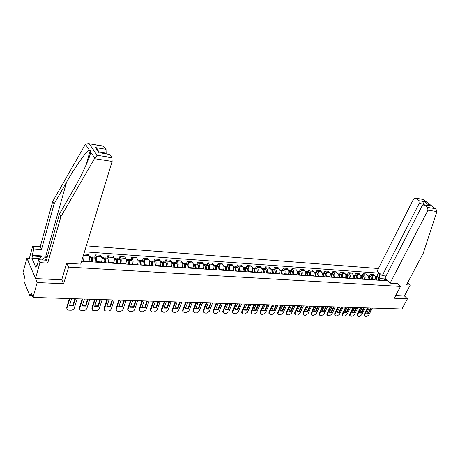 <?xml version="1.0" encoding="UTF-8"?>
<svg xmlns="http://www.w3.org/2000/svg" width="460" height="460" viewBox="0 0 460 460"><rect width="100%" height="100%" fill="white"/><g stroke="black" fill="none" stroke-linecap="round" stroke-linejoin="round"><path stroke-width="0.69" d="M29.394 258.273L26.881 258.112L23 272.556L24.708 276.799L24.104 279.03L24.098 281.445L29.727 295.567L29.992 295.884L30.544 295.124L32.119 295.176M378.402 268.519L86.302 245.858M26.881 258.112L37.185 282.555L33.017 297.413L401.977 308.982L407.445 298.787L404.432 295.947L395.715 295.533M37.185 282.555L63.641 283.716L68.597 267.093L400.522 286.425L394.306 298.212L407.445 298.787M33.017 297.413L31.182 292.847L30.544 295.124M374.877 279.99L375.078 279.599C375.728 278.012 375.573 276.65 374.612 275.511L373.485 274.43L370.449 274.217L371.577 275.298C372.531 276.443 372.686 277.811 372.036 279.404L371.841 279.795M369.587 275.925L370.449 274.217M367.661 279.53L367.856 279.134C368.506 277.535 368.351 276.161 367.396 275.011L366.275 273.924L363.187 273.706L364.308 274.798C365.263 275.948 365.418 277.328 364.768 278.933L364.567 279.329M362.33 275.431L363.187 273.706M360.318 279.059L360.513 278.656C361.163 277.046 361.014 275.661 360.059 274.505L358.944 273.407L355.804 273.188L356.92 274.286C357.868 275.448 358.018 276.839 357.374 278.455L357.173 278.858M354.947 274.925L355.804 273.188M352.849 278.582L353.05 278.179C353.694 276.552 353.544 275.155 352.601 273.987L351.486 272.883L348.295 272.659L349.404 273.769C350.347 274.936 350.497 276.339 349.853 277.972L349.652 278.375M347.438 274.413L348.295 272.659M345.253 278.093L345.454 277.69C346.098 276.046 345.954 274.637 345.011 273.464L343.907 272.349L340.659 272.124L341.763 273.24C342.7 274.419 342.844 275.833 342.2 277.478L342.004 277.886M339.802 273.89L340.659 272.124M337.531 277.598L337.726 277.19C338.37 275.534 338.226 274.114 337.289 272.93L336.191 271.808L332.885 271.578L333.983 272.7C334.92 273.89 335.064 275.316 334.414 276.977L334.219 277.392M332.034 273.361L332.885 271.578M329.665 277.098L329.866 276.684C330.51 275.011 330.366 273.579 329.435 272.389L328.342 271.256L324.978 271.02L326.071 272.153C326.997 273.349 327.141 274.787 326.497 276.466L326.301 276.88M324.133 272.82L324.978 271.02M321.666 276.586L321.862 276.167C322.506 274.482 322.368 273.039 321.442 271.831L320.355 270.693L316.934 270.457L318.021 271.595C318.941 272.803 319.079 274.252 318.435 275.948L318.24 276.368M316.089 272.274L316.934 270.457M313.524 276.063L313.72 275.643C314.364 273.941 314.226 272.487 313.306 271.273L312.231 270.123L308.746 269.876L309.822 271.032C310.736 272.245 310.874 273.711 310.23 275.419L310.034 275.839M307.901 271.716L308.746 269.876M305.233 275.534L305.428 275.109C306.072 273.389 305.934 271.923 305.026 270.698L303.957 269.543L300.414 269.295L301.478 270.451C302.387 271.682 302.519 273.154 301.881 274.879L301.685 275.31M299.569 271.147L300.414 269.295M296.798 274.994L296.993 274.568C297.631 272.832 297.499 271.348 296.596 270.118L295.533 268.95L291.927 268.697L292.986 269.865C293.882 271.101 294.015 272.59 293.377 274.332L293.181 274.764M291.088 270.566L291.927 268.697M288.202 274.447L288.397 274.01C289.035 272.262 288.909 270.767 288.012 269.52L286.959 268.347L283.285 268.088L284.332 269.267C285.223 270.514 285.349 272.015 284.717 273.775L284.521 274.212M282.452 269.974L283.285 268.088M279.45 273.884L279.645 273.447C280.278 271.682 280.157 270.169 279.272 268.916L278.225 267.731L274.482 267.467L275.523 268.657C276.402 269.916 276.529 271.434 275.897 273.205L275.701 273.642M273.654 269.376L274.482 267.467M270.537 273.315L270.733 272.872C271.365 271.089 271.239 269.566 270.365 268.301L269.33 267.105L265.518 266.84L266.547 268.036C267.421 269.307 267.542 270.836 266.909 272.625L266.719 273.073M264.69 268.761L265.518 266.84M261.458 272.734L261.648 272.286C262.28 270.486 262.16 268.95 261.291 267.674L260.268 266.472L256.387 266.196L257.404 267.404C258.267 268.686 258.382 270.227 257.755 272.038L257.565 272.487M255.559 268.14L256.387 266.196M252.201 272.142L252.396 271.693C253.023 269.87 252.908 268.318 252.051 267.036L251.039 265.822L247.077 265.541L248.084 266.76C248.94 268.053 249.05 269.612 248.423 271.434L248.233 271.889M246.261 267.507L247.077 265.541M242.771 271.538L242.96 271.084C243.587 269.249 243.478 267.68 242.627 266.386L241.626 265.161L237.596 264.874L238.59 266.104C239.43 267.404 239.539 268.979 238.918 270.825L238.728 271.279M236.779 266.858L237.596 264.874M233.162 270.923L233.346 270.463C233.967 268.611 233.864 267.03 233.024 265.719L232.041 264.483L227.924 264.195L228.907 265.437C229.736 266.748 229.845 268.335 229.224 270.198L229.034 270.658M227.113 266.196L227.924 264.195M223.359 270.296L223.548 269.83C224.164 267.956 224.06 266.363 223.238 265.04L222.261 263.798L218.069 263.505L219.035 264.753C219.857 266.075 219.955 267.68 219.339 269.56L219.155 270.026M217.264 265.523L218.069 263.505M213.365 269.658L213.549 269.186C214.164 267.294 214.067 265.684 213.256 264.351L212.296 263.097L208.018 262.798L208.972 264.057C209.777 265.391 209.875 267.013 209.26 268.91L209.076 269.382M207.218 264.839L208.018 262.798M203.17 269.002L203.355 268.531C203.964 266.616 203.872 264.989 203.073 263.649L202.13 262.384L197.765 262.073L198.703 263.344C199.496 264.695 199.588 266.328 198.984 268.249L198.8 268.726M196.972 264.138L197.765 262.073M192.774 268.341L192.958 267.858C193.562 265.926 193.476 264.287 192.688 262.93L191.757 261.654L187.306 261.343L188.232 262.62C189.008 263.983 189.1 265.633 188.496 267.57L188.312 268.053M186.524 263.425L187.306 261.343M182.166 267.662L182.35 267.18C182.948 265.224 182.861 263.563 182.091 262.2L181.177 260.912L176.64 260.59L177.543 261.884C178.308 263.258 178.394 264.92 177.79 266.886L177.612 267.369M175.858 262.7L176.64 260.59M171.339 266.967L171.517 266.478C172.115 264.506 172.034 262.827 171.281 261.452L170.384 260.153L165.749 259.825L166.641 261.13C167.388 262.516 167.463 264.195 166.871 266.179L166.692 266.673M164.979 261.958L165.749 259.825M160.287 266.26L160.465 265.765C161.058 263.77 160.983 262.079 160.241 260.688L159.361 259.377L154.635 259.043L155.503 260.36C156.239 261.757 156.308 263.459 155.721 265.46L155.543 265.96M153.87 261.2L154.635 259.043M149.005 265.541L149.184 265.04C149.77 263.022 149.701 261.314 148.977 259.906L148.114 258.583L143.284 258.244L144.135 259.572C144.854 260.981 144.917 262.7 144.337 264.73L144.158 265.23M142.531 260.423L143.284 258.244M137.482 264.805L137.661 264.299C138.236 262.257 138.178 260.532 137.471 259.112L136.631 257.778L131.698 257.433L132.526 258.773C133.227 260.193 133.285 261.93 132.71 263.977L132.537 264.488M130.951 259.635L131.698 257.433M125.718 264.051L125.89 263.54C126.46 261.476 126.408 259.733 125.718 258.301L124.896 256.95L119.859 256.599L120.669 257.951C121.348 259.388 121.405 261.142 120.83 263.212L120.664 263.724M119.123 258.825L119.859 256.599M113.695 263.281L113.861 262.763C114.431 260.682 114.379 258.917 113.712 257.468L112.913 256.111L107.766 255.748L108.554 257.111C109.215 258.566 109.261 260.337 108.698 262.43L108.531 262.947M107.042 258.002L107.766 255.748M101.407 262.493L101.574 261.97C102.137 259.865 102.091 258.083 101.447 256.623L100.671 255.248L95.41 254.88L96.174 256.255C96.813 257.721 96.853 259.515 96.295 261.631L96.129 262.154M94.697 257.157L95.41 254.88M88.855 261.694L89.016 261.165C89.568 259.032 89.533 257.226 88.906 255.754L88.159 254.368L83.795 254.064M83.438 255.231L83.519 255.38C84.134 256.858 84.168 258.669 83.616 260.814L83.455 261.343M384.376 280.22L385.037 278.933L379.839 278.593L378.988 280.255M386.756 279.962L383.226 280.525M81.604 261.228L386.515 280.732L385.618 279.887M379.839 278.593L379.299 273.901L378.425 273.079L84.479 251.827M379.299 273.901L380.431 273.982M66.717 263.264L68.597 267.093M397.469 283.578L400.522 286.425M61.755 279.691L63.641 283.716M386.072 279.916L385.037 278.933L385.21 278.501M376.728 276.414L378.425 273.079M377.137 280.134L376.573 277.029L375.325 276.397M377.269 276.448L378.269 277.213L378.798 280.243M375.176 276.328L375.877 277.052L376.406 280.088M376.038 277.443L376.544 280.094M368.328 307.924L364.734 314.933L364.636 316.147L365.32 316.503L366.643 316.526L368.799 315.025L372.399 308.056M369.317 307.959L366.626 313.191L368.73 313.243L371.421 308.022M367.62 307.907L364.268 314.445L364.377 315.876M366.764 312.926L368.259 312.754L370.708 307.999M368.259 312.754L368.73 313.243M390.109 283.124L427.972 210.203L427.599 207.437L423.953 204.746L422.171 205.735L384.916 278.219L390.109 283.124L397.503 283.607M427.599 207.437L435.125 208.627L435.976 209.139L436.885 211.577L423.269 253.236L406.49 284.838L410.239 285.062L407.497 282.94M410.239 285.062L404.432 295.947M418.83 200.721L415.299 198.105L413.551 199.094L377.188 270.923L382.243 275.695L419.186 203.435L418.83 200.721L424.252 201.606L422.809 204.976M386.078 275.965L382.243 275.695M428.467 205.47L424.35 204.947M423.114 199.41L415.673 198.3M94.438 158.711L97.152 155.319L112.021 157.665L112.131 161.443L94.438 158.711L60.852 216.763L47.708 263.103L39.939 262.631L35.506 278.57L61.726 279.806L66.625 263.258L80.718 264.12L112.131 161.443M39.83 258.761L31.889 258.255L35.914 267.605L36.541 265.334L36.886 266.121L38.657 259.727L46.391 260.216L59.42 214.044L72.191 191.923C81.437 176.168 90.677 156.141 90.603 151.955L90.252 150.489L89.407 150.196C86.773 150.495 75.388 166.526 66.556 182.206L54.102 203.958L41.492 249.487L33.885 248.94L32.171 255.254L47.483 256.341M59.42 214.044L60.852 216.763M38.657 259.727L39.939 262.631M46.391 260.216L47.708 263.103M103.437 146.113L106.036 149.345L106.133 153.036L98.423 151.794M105.921 153.755L106.133 153.036M31.889 258.255L32.499 256.013L32.171 255.254M103.897 146.372L88.337 143.595L85.405 144.296L52.745 201.382L40.239 246.744L32.666 246.186L33.885 248.94M32.666 246.186L28.439 261.809L35.506 278.57M40.239 246.744L41.492 249.487M52.745 201.382L54.102 203.958M109.307 154.301L112.021 157.665M36.541 265.334L37.093 265.368M41.285 256.588L32.499 256.013M98.29 151.605C98.382 150 97.457 148.672 95.513 147.62L106.036 149.345M109.796 154.571L99.935 152.795M47.11 257.657C44.011 257.554 42.498 258.33 42.579 259.975M46.592 259.486L44.528 260.101M39.163 259.762L41.682 255.996L47.472 256.375M369.961 279.674L369.397 276.54L368.149 275.908M370.127 275.96L371.122 276.73L371.651 279.783M367.954 275.827L368.69 276.569L369.219 279.628M368.834 276.908L369.368 279.64M361.1 307.7L357.512 314.766L357.414 315.974L358.122 316.348L359.467 316.376L361.646 314.864L365.24 307.832M362.106 307.728L359.421 313.007L361.56 313.065L364.245 307.797M360.393 307.677L357.046 314.272L357.167 315.715M359.559 312.737L361.089 312.57L363.532 307.774M361.089 312.57L361.56 313.065M362.658 279.208L362.141 276.127L360.853 275.413M362.865 275.465L363.854 276.241L364.377 279.318M360.611 275.316L361.382 276.075L361.905 279.162M361.508 276.374L362.072 279.168M353.757 307.47L350.169 314.594L350.072 315.801L350.808 316.187L352.176 316.221L354.372 314.692L357.96 307.602M354.775 307.504L352.096 312.823L354.269 312.88L356.948 307.567M353.05 307.447L349.709 314.099L349.841 315.554M352.233 312.547L353.803 312.386L356.241 307.55M353.803 312.386L354.269 312.88M355.235 278.731L354.683 275.551L353.435 274.913M355.482 274.959L356.466 275.741L356.983 278.846M353.142 274.804L353.953 275.575L354.47 278.685M354.068 275.845L354.648 278.697M346.282 307.234L342.706 314.421L342.608 315.617L343.367 316.031L344.758 316.06L346.978 314.519L350.56 307.372M347.323 307.268L344.643 312.633L346.857 312.691L349.531 307.337M345.581 307.211L342.246 313.921L342.395 315.387M344.781 312.357L346.391 312.19L348.829 307.315M346.391 312.19L346.857 312.691M347.685 278.248L347.139 275.04L345.885 274.401M347.973 274.447L348.95 275.235L349.462 278.363M345.586 274.286L346.391 275.063L346.903 278.202M346.495 275.31L347.099 278.214M338.686 306.998L335.116 314.249L335.018 315.433L335.8 315.87L337.214 315.899L339.463 314.347L343.034 307.136M339.739 307.033L337.071 312.443L339.319 312.501L341.987 307.102M337.985 306.975L334.656 313.743L334.822 315.215M337.209 312.162L338.853 311.995L341.285 307.079M338.853 311.995L339.319 312.501M340.003 277.76L339.468 274.522L338.209 273.884M340.337 273.93L341.308 274.723L341.815 277.874M337.824 273.752L338.704 274.545L339.21 277.708M338.796 274.769L339.422 277.719M330.953 306.757L327.393 314.065L327.296 315.244L328.106 315.704L329.55 315.733L331.815 314.168L335.38 306.895M332.028 306.785L329.366 312.248L331.648 312.305L334.316 306.86M339.348 276.236L339.198 276.54M330.257 306.734L326.939 313.559L327.117 315.048M329.504 311.96L331.188 311.799L333.615 306.837M331.188 311.799L331.648 312.305M332.189 277.259L331.66 273.993L330.895 273.28L330.401 273.361M332.563 273.395L333.529 274.195L334.029 277.374M330.084 273.228L330.884 274.016L331.384 277.207M330.97 274.229L331.608 277.225M323.092 306.509L319.539 313.887L319.435 315.048L320.281 315.537L321.747 315.566L324.035 313.99L327.595 306.647M324.179 306.544L321.523 312.053L323.851 312.11L326.508 306.613M331.545 275.787L331.378 276.138M322.397 306.486L319.085 313.369L319.28 314.87M321.666 311.759L323.397 311.598L325.812 306.596M323.397 311.598L323.851 312.11M324.237 276.753L323.714 273.458L322.954 272.74L322.454 272.82M324.656 272.855L325.617 273.66L326.111 276.868M322.132 272.682L322.926 273.481L323.414 276.696M323 273.677L323.662 276.713M315.089 306.256L311.546 313.697L311.443 314.853L312.317 315.365L313.806 315.399L316.123 313.806L319.671 306.4M316.198 306.291L313.547 311.851L315.916 311.909L318.567 306.366M323.61 275.339L323.42 275.736M314.398 306.233L311.098 313.179L311.311 314.697M313.691 311.552L315.462 311.397L317.877 306.343M315.462 311.397L315.916 311.909M316.147 276.23L315.629 272.912L314.876 272.188L314.364 272.28M316.612 272.308L317.567 273.119L318.05 276.356M313.869 272.119L314.824 272.935L315.307 276.178M314.893 273.113L315.572 276.195M306.947 306.003L303.416 313.513L303.312 314.646L304.215 315.192L305.733 315.226L308.073 313.616L311.61 306.147M308.073 306.038L305.434 311.644L307.843 311.707L310.488 306.113M315.531 274.879L315.324 275.333M306.262 305.98L302.967 312.99L303.197 314.513M305.578 311.339L307.395 311.184L309.798 306.09M307.395 311.184L307.843 311.707M307.907 275.707L307.395 272.354L306.647 271.63L306.13 271.722M308.418 271.751L309.367 272.567L309.85 275.827M305.63 271.561L306.578 272.377L307.056 275.649M306.642 272.55L307.337 275.666M298.655 305.745L295.136 313.317L295.032 314.439L295.97 315.014L297.511 315.048L299.88 313.427L303.404 305.888M299.811 305.779L297.177 311.437L299.627 311.5L302.26 305.854M307.309 274.424L307.073 274.936M297.976 305.722L294.693 312.794L294.59 313.91L295.009 314.37M297.321 311.127L299.178 310.977L301.576 305.831M299.178 310.977L299.627 311.5M299.523 275.172L299.017 271.791L298.275 271.055L297.752 271.158M300.081 271.181L301.024 272.004L301.495 275.293M297.246 270.986L298.183 271.814L298.655 275.114M298.247 271.975L298.954 275.132M290.22 305.48L286.712 313.122L286.609 314.226L287.575 314.835L289.15 314.87L291.536 313.237L295.05 305.63M291.393 305.515L288.771 311.224L291.266 311.288L293.888 305.595M298.942 273.964L298.672 274.545M289.541 305.457L286.275 312.593L286.166 313.691L286.591 314.174M288.914 310.908L290.823 310.759L293.21 305.572M290.823 310.759L291.266 311.288M290.984 274.62L290.49 271.21L289.754 270.474L289.219 270.583M291.594 270.601L292.531 271.429L292.997 274.752M288.707 270.405L289.639 271.233L290.099 274.568M289.696 271.388L290.421 274.585M281.629 305.21L278.139 312.926L278.03 314.002L279.03 314.651L280.635 314.686L283.049 313.036L286.551 305.365M282.825 305.244L280.209 311.006L282.75 311.069L285.367 305.325M290.415 273.499L290.116 274.166M280.957 305.187L277.702 312.386L277.593 313.467L278.018 313.973M280.358 310.69L282.313 310.54L284.694 305.302M282.313 310.54L282.75 311.069M282.285 274.068L281.802 270.624L281.071 269.882L280.531 270.003M282.952 270.008L283.877 270.848L284.337 274.2M280.008 269.807L280.933 270.647L281.388 274.01M280.991 270.796L281.727 274.033M272.883 304.934L269.405 312.719L269.295 313.777L270.336 314.467L271.964 314.502L274.407 312.84L277.892 305.089M274.097 304.974L271.498 310.787L274.085 310.851L276.69 305.055M281.733 273.039L281.399 273.792M272.216 304.911L268.973 312.179L268.864 313.237L269.29 313.766L268.864 313.237M271.642 310.46L273.648 310.316L276.017 305.032M273.648 310.316L274.085 310.851M273.43 273.499L272.952 270.026L272.228 269.278L271.682 269.411M274.148 269.411L275.068 270.25L275.517 273.631M271.153 269.203L272.067 270.049L272.515 273.441L272.889 272.573M272.119 270.198L272.878 273.464M263.977 304.652L260.515 312.518L260.4 313.547L261.476 314.278L263.137 314.312L265.604 312.633L269.077 304.813M265.213 304.692L262.62 310.563L265.253 310.632L267.846 304.779M263.315 304.635L260.084 311.972L259.975 313.001L260.4 313.559L259.975 313.001M262.769 310.23L264.828 310.086L267.185 304.756M264.828 310.086L265.253 310.632M264.408 272.924L263.971 269.502L263.223 268.663L262.666 268.807M265.184 268.795L266.093 269.646L266.536 273.056M262.131 268.588L263.034 269.439L263.471 272.861M263.091 269.589L263.499 270.043L263.856 272.889M254.897 304.37L251.453 312.305L251.338 313.306L252.454 314.082L254.144 314.117L256.645 312.426L260.095 304.531M256.162 304.411L253.581 310.333L256.266 310.402L258.848 304.491M263.873 272.113L263.551 272.866M254.242 304.347L251.033 311.753L250.918 312.76L251.35 313.346M253.73 309.994L255.84 309.856L258.186 304.474M255.84 309.856L256.266 310.402M255.214 272.337L254.788 268.881L254.046 268.036L253.477 268.191M256.053 268.174L256.95 269.031L257.381 272.475M252.937 267.961L253.834 268.818L254.259 272.274M253.885 268.968L254.317 269.428L254.667 272.297M245.651 304.077L242.23 312.093L242.109 313.065L243.265 313.887L244.984 313.921L247.514 312.214L250.947 304.244M246.939 304.123L244.375 310.103L247.106 310.172L249.677 304.204M254.69 271.659L254.426 272.286M245.002 304.06L241.81 311.535L241.695 312.507L242.127 313.128M244.524 309.758L246.686 309.62L249.021 304.186M246.686 309.62L247.106 310.172M245.847 271.733L245.398 268.168L244.697 267.398L244.122 267.565M246.744 267.536L247.635 268.404L248.055 271.877M243.57 267.323L244.455 268.186L244.875 271.67M244.507 268.341L244.961 268.807L245.306 271.699M236.233 303.784L232.829 311.874L232.708 312.811L233.904 313.685L235.658 313.726L238.211 312.001L241.626 303.957M237.544 303.824L234.991 309.867L237.78 309.936L240.333 303.91M245.329 271.204L245.122 271.688M235.589 303.767L232.415 311.311L232.294 312.248L232.731 312.903M235.14 309.511L237.36 309.379L239.683 303.893M237.36 309.379L237.78 309.936M236.296 271.124L235.859 267.524L235.169 266.748L234.583 266.932M237.256 266.892L238.136 267.76L238.544 271.268M234.025 266.668L234.899 267.542L235.307 271.061M234.951 267.703L235.428 268.168L235.761 271.089M226.63 303.485L223.249 311.65L223.123 312.553L224.359 313.484L226.147 313.519L228.735 311.776L232.133 303.657M227.964 303.525L225.434 309.626L228.269 309.695L230.805 303.617M235.779 270.762L235.646 271.084M225.992 303.462L222.841 311.086L222.72 311.983L223.152 312.679M225.584 309.264L227.861 309.137L230.167 303.594M227.861 309.137L228.269 309.695M226.561 270.503L226.136 266.863L225.452 266.087L224.854 266.282M227.591 266.231L228.459 267.111L228.856 270.647M224.29 266.006L225.158 266.886L225.555 270.434M225.21 267.053L225.705 267.519L226.032 270.468M216.844 303.174L213.48 311.426L213.359 312.282L214.636 313.272L216.459 313.312L219.075 311.552L222.45 303.353M218.201 303.221L215.688 309.379L218.58 309.453L221.099 303.312M216.211 303.157L213.078 310.856L213.394 312.443M215.838 309.011L218.172 308.884L220.466 303.289M218.172 308.884L218.58 309.453M216.637 269.865L216.223 266.196L215.55 265.408L214.941 265.627M217.73 265.558L218.586 266.443L218.977 270.014M214.371 265.328L215.222 266.214L215.608 269.801M215.28 266.397L215.797 266.852L216.114 269.83M206.862 302.864L203.527 311.196L203.4 312.012L204.723 313.059L206.58 313.099L209.231 311.328L212.577 303.042M208.248 302.91L205.752 309.126L208.702 309.2L211.203 303.002M206.241 302.847L203.13 310.621L203.441 312.202M205.902 308.752L208.305 308.631L210.582 302.979M208.305 308.631L208.702 309.2M206.511 269.221L206.109 265.512L205.447 264.718L204.827 264.96M207.678 264.874L208.524 265.765L208.897 269.37M204.251 264.638L205.091 265.529L205.465 269.152M205.154 265.73L205.689 266.179L205.999 269.186M196.684 302.542L193.378 310.96L193.252 311.725L194.614 312.846L196.512 312.886L199.191 311.092L202.515 302.726M198.099 302.588L195.621 308.873L198.628 308.947L201.112 302.686M196.075 302.525L192.987 310.379L193.298 311.96M195.776 308.487L198.237 308.372L200.497 302.663M198.237 308.372L198.628 308.947M196.19 268.559L195.799 264.816L195.143 264.017L194.517 264.281M197.426 264.172L198.26 265.069L198.622 268.715M193.93 263.931L194.758 264.833L195.115 268.49M194.821 265.058L195.379 265.489L195.678 268.525M186.306 302.22L183.022 310.718L182.902 311.437L184.31 312.622L186.242 312.668L188.956 310.856L192.257 302.404M187.749 302.266L185.294 308.614L188.358 308.689L190.825 302.364M185.702 302.203L182.643 310.132L182.948 311.707M185.443 308.217L187.973 308.108L190.216 302.341M187.973 308.108L188.358 308.689M185.656 267.887L185.276 264.109L184.638 263.298L183.994 263.591M186.967 263.459L187.783 264.362L188.14 268.042M183.402 263.212L184.213 264.126L184.564 267.812M184.282 264.373L184.862 264.787L185.15 267.852M175.72 301.886L172.465 310.471L172.345 311.138L173.799 312.397L175.766 312.443L178.514 310.615L181.786 302.076M177.192 301.933L174.754 308.344L177.882 308.424L180.326 302.03M175.122 301.869L172.092 309.879L172.391 311.454M174.909 307.941L177.502 307.838L179.728 302.013M177.502 307.838L177.882 308.424M174.903 267.197L174.541 263.379L173.914 262.568L173.259 262.89M176.295 262.729L177.1 263.643L177.439 267.358M172.655 262.482L173.454 263.396L173.788 267.128M173.535 263.683L174.133 264.069L174.409 267.162M164.916 301.547L161.575 310.828L163.076 312.167L165.083 312.214L167.865 310.368L171.108 301.743M166.416 301.593L164.001 308.073L167.198 308.154L169.619 301.697M164.329 301.53L161.322 309.626L161.621 311.19M164.157 307.665L166.825 307.562L169.027 301.679M166.825 307.562L167.198 308.154M163.933 266.495L163.587 262.643L162.966 261.82L162.299 262.177M165.405 261.987L166.198 262.907L166.52 266.662M161.69 261.728L162.478 262.654L162.794 266.42M162.558 262.982L163.156 263.241L163.444 266.461M153.887 301.202L150.587 310.511L152.133 311.938L154.18 311.978L156.998 310.115L160.206 301.403M155.422 301.248L153.036 307.797L156.291 307.878L158.689 301.352M153.312 301.185L150.339 309.367L150.633 310.92M153.186 307.378L155.928 307.28L158.108 301.334M155.928 307.28L156.291 307.878M152.731 265.776L152.398 261.884L151.794 261.056L151.116 261.458M154.29 261.228L155.066 262.16L155.371 265.949M150.495 260.969L151.265 261.901L151.57 265.702M151.357 262.275L151.978 262.493L152.254 265.748M142.635 300.851L139.38 310.19L140.961 311.696L143.054 311.742L145.912 309.856L149.086 301.053M144.198 300.897L141.835 307.516L145.165 307.596L147.533 301.001M142.065 300.834L139.127 309.097L139.415 310.638M141.99 307.084L144.808 306.992L146.964 300.984M144.808 306.992L145.165 307.596M141.295 265.046L140.978 261.113L140.386 260.279L139.69 260.722M142.939 260.452L143.698 261.389L143.991 265.219M139.07 260.188L139.817 261.13L140.11 264.971M139.921 261.567L140.277 261.326L140.564 261.728L140.823 265.017M131.14 300.489L127.932 309.856L129.565 311.449L131.698 311.495C133.078 311.409 134.044 310.776 134.59 309.597L137.73 300.696M132.739 300.541L130.404 307.222L133.802 307.309L136.143 300.644M130.588 300.472L127.684 308.827L127.96 310.356M130.559 306.785L133.452 306.699L135.585 300.627M133.452 306.699L133.802 307.309M129.616 264.299L129.317 260.325L128.737 259.48L128.024 259.986M131.353 259.658L132.089 260.607L132.371 264.477M127.397 259.388L128.127 260.343L128.403 264.224M128.242 260.86L128.627 260.538L128.932 261.044L129.156 264.27M119.41 300.121L116.248 309.511C116.196 310.534 116.754 311.098 117.927 311.202L120.106 311.247C121.509 311.161 122.486 310.517 123.033 309.327L126.132 300.334M121.037 300.173L118.737 306.929L122.205 307.016L124.516 300.282M118.864 300.104L115.995 308.551L116.271 310.063M118.887 306.481L121.86 306.4L123.964 300.265M121.86 306.4L122.205 307.016M117.679 263.534L117.403 259.52L116.84 258.669L116.11 259.239M119.514 258.853L120.238 259.808L120.497 263.718M115.471 258.577L116.19 259.532L116.443 263.453M116.317 260.153L116.725 259.739L117.001 260.153L117.231 263.505M107.421 299.747L104.322 309.16C104.23 310.241 104.805 310.834 106.036 310.948L108.267 310.994C109.698 310.902 110.687 310.259 111.234 309.051L114.293 299.96M109.089 299.799L106.812 306.63L110.354 306.716L112.637 299.909M106.887 299.73L103.995 308.534L104.328 309.764M106.967 306.17L110.026 306.096L112.102 299.891M110.026 306.096L110.354 306.716M105.489 262.758L105.231 258.698L104.684 257.841L103.937 258.491M107.421 258.025L108.123 258.991L108.364 262.942M103.293 257.744L103.989 258.71L104.224 262.677M104.127 259.452L104.57 258.923L104.834 259.336L105.052 262.729M95.174 299.362L92.132 308.798C92.011 309.931 92.598 310.563 93.897 310.69L96.174 310.736C97.635 310.644 98.635 309.988 99.176 308.775L102.195 299.581M96.876 299.414L94.639 306.32L98.256 306.412L100.504 299.529M94.656 299.345L91.868 307.976L92.126 309.453M94.789 305.854L97.934 305.785L99.981 299.512M97.934 305.785L98.256 306.412M93.029 261.958L92.788 257.859L92.259 256.99L91.488 257.744M95.065 257.18L95.726 258.06L95.968 262.148M90.844 256.893L91.517 257.87L91.735 261.878M91.672 258.756L92.144 258.083L92.402 258.503L92.604 261.93M82.662 298.971L79.689 308.43C79.517 309.62 80.12 310.281 81.489 310.419L83.818 310.471C85.313 310.379 86.325 309.718 86.865 308.487L89.832 299.195M84.398 299.023L82.196 306.009L85.893 306.101L88.107 299.138M82.156 298.954L79.384 307.786L79.66 309.137M82.346 305.526L85.583 305.463L87.596 299.126M85.583 305.463L85.893 306.101M82.955 256.806L83.3 261.337M69.868 298.569L66.97 308.05C66.752 309.298 67.367 310 68.81 310.149L71.191 310.201C72.714 310.109 73.744 309.442 74.278 308.194L77.199 298.799M71.645 298.626L69.477 305.687L73.261 305.785L75.44 298.741M69.379 298.551L66.683 307.378L66.918 308.809M69.632 305.193L72.956 305.141L74.94 298.73M72.956 305.141L73.261 305.785M83.616 260.814L89.016 261.165M96.295 261.631L101.574 261.97M108.698 262.43L113.861 262.763M120.83 263.212L125.89 263.54M132.71 263.977L137.661 264.299M144.337 264.73L149.184 265.04M155.721 265.46L160.465 265.765M166.871 266.179L171.517 266.478M177.79 266.886L182.35 267.18M188.496 267.57L192.958 267.858M198.984 268.249L203.355 268.531M209.26 268.91L213.549 269.186M219.339 269.56L223.548 269.83M229.224 270.198L233.346 270.463M238.918 270.825L242.96 271.084M248.423 271.434L252.396 271.693M257.755 272.038L261.648 272.286M266.909 272.625L270.733 272.872M275.897 273.205L279.645 273.447M284.717 273.775L288.397 274.01M293.377 274.332L296.993 274.568M301.881 274.879L305.428 275.109M310.23 275.419L313.72 275.643M318.435 275.948L321.862 276.167M326.497 276.466L329.866 276.684M334.414 276.977L337.726 277.19M342.2 277.478L345.454 277.69M349.853 277.972L353.05 278.179M357.374 278.455L360.513 278.656M364.768 278.933L367.856 279.134M372.036 279.404L375.078 279.599M96.174 256.255L101.447 256.623M108.554 257.111L113.712 257.468M120.669 257.951L125.718 258.301M132.526 258.773L137.471 259.112M144.135 259.572L148.977 259.906M155.503 260.36L160.241 260.688M166.641 261.13L171.281 261.452M177.543 261.884L182.091 262.2M188.232 262.62L192.688 262.93M198.703 263.344L203.073 263.649M208.972 264.057L213.256 264.351M219.035 264.753L223.238 265.04M228.907 265.437L233.024 265.719M238.59 266.104L242.627 266.386M248.084 266.76L252.051 267.036M257.404 267.404L261.291 267.674M266.547 268.036L270.365 268.301M275.523 268.657L279.272 268.916M284.332 269.267L288.012 269.52M292.986 269.865L296.596 270.118M301.478 270.451L305.026 270.698M309.822 271.032L313.306 271.273M318.021 271.595L321.442 271.831M326.071 272.153L329.435 272.389M333.983 272.7L337.289 272.93M341.763 273.24L345.011 273.464M349.404 273.769L352.601 273.987M356.92 274.286L360.059 274.505M364.308 274.798L367.396 275.011M371.577 275.298L374.612 275.511M83.519 255.38L88.906 255.754M376.608 277.104L378.269 277.213M376.573 277.029L378.235 277.138M375.383 276.949L375.843 276.977M375.394 277.023L375.877 277.052M364.268 314.445L364.734 314.933M435.125 208.627L423.166 199.548M424.252 201.606L429.784 205.821M436.885 211.577L427.972 210.203M424.16 204.78L423.263 204.09L419.186 203.435M94.754 158.079L90.603 151.955M89.407 150.196L85.405 144.296M89.32 143.945L97.152 155.319M99.176 152.869L95.513 147.62M45.77 256.157L66.556 182.206M369.432 276.621L371.122 276.73M369.397 276.54L371.088 276.655M368.161 276.46L368.655 276.494M368.178 276.535L368.69 276.569M357.046 314.272L357.512 314.766M362.141 276.127L363.854 276.241M362.1 276.052L363.82 276.167M360.824 275.965L361.347 276M360.835 276.04L361.382 276.075M349.709 314.099L350.169 314.594M354.717 275.626L356.466 275.741M354.683 275.551L356.431 275.666M353.355 275.459L353.918 275.494M353.372 275.534L353.953 275.575M342.246 313.921L342.706 314.421M347.173 275.114L348.95 275.235M347.139 275.04L348.916 275.161M345.765 274.948L346.357 274.988M345.776 275.022L346.391 275.063M334.656 313.743L335.116 314.249M339.497 274.597L341.308 274.723M339.468 274.522L341.274 274.643M338.037 274.424L338.669 274.465M338.054 274.499L338.704 274.545M326.939 313.559L327.393 314.065M331.695 274.074L333.529 274.195M331.66 273.993L333.494 274.12M330.176 273.895L330.849 273.941M330.194 273.97L330.884 274.016M319.085 313.369L319.539 313.887M323.748 273.539L325.617 273.66M323.714 273.458L325.582 273.585M322.178 273.355L322.891 273.401M322.195 273.43L322.926 273.481M311.098 313.179L311.546 313.697M315.658 272.993L317.567 273.119M315.629 272.912L317.532 273.039M314.036 272.803L314.789 272.855M314.053 272.883L314.824 272.935M302.967 312.99L303.416 313.513M307.429 272.435L309.367 272.567M307.395 272.354L309.333 272.487M305.75 272.245L306.544 272.297M305.762 272.326L306.578 272.377M294.693 312.794L295.136 313.317M299.052 271.871L301.024 272.004M299.017 271.791L300.99 271.923M297.309 271.676L298.149 271.728M297.327 271.756L298.183 271.814M286.275 312.593L286.712 313.122M290.519 271.296L292.531 271.429M290.49 271.21L292.497 271.348M288.719 271.095L289.604 271.153M288.736 271.176L289.639 271.233M277.702 312.386L278.139 312.926M281.83 270.71L283.877 270.848M281.802 270.624L283.849 270.762M279.967 270.503L280.899 270.566M279.985 270.583L280.933 270.647M268.973 312.179L269.405 312.719M272.987 270.112L275.068 270.25M272.952 270.026L275.04 270.169M271.055 269.899L272.038 269.968M271.072 269.986L272.067 270.049M260.084 311.972L260.515 312.518M263.971 269.502L266.093 269.646M263.936 269.422L266.064 269.56M261.976 269.284L263.005 269.359M261.993 269.37L263.034 269.439M251.033 311.753L251.453 312.305M254.788 268.881L256.95 269.031M254.754 268.801L256.921 268.945M252.724 268.663L253.805 268.732M254.018 269.411L254.317 269.428M252.736 268.743L253.834 268.818M241.81 311.535L242.23 312.093M245.427 268.255L247.635 268.404M245.398 268.168L247.601 268.318M243.294 268.025L244.427 268.099M244.639 268.784L244.961 268.801M243.305 268.111L244.455 268.186M232.415 311.311L232.829 311.874M235.888 267.611L238.136 267.76M235.859 267.524L238.107 267.674M233.68 267.375L234.87 267.455M235.077 268.145L235.428 268.168M233.697 267.461L234.899 267.542M222.841 311.086L223.249 311.65M226.165 266.955L228.459 267.111M226.136 266.863L228.43 267.018M223.882 266.714L225.13 266.8M225.331 267.49L225.705 267.519M223.893 266.8L225.158 266.886M213.078 310.856L213.48 311.426M216.252 266.282L218.586 266.443M216.223 266.196L218.558 266.351M213.888 266.041L215.194 266.127M215.395 266.829L215.797 266.852M213.9 266.127L215.222 266.214M203.13 310.621L203.527 311.196M206.137 265.604L208.524 265.765M206.109 265.512L208.495 265.673M203.699 265.351L205.062 265.443M205.258 266.15L205.689 266.179M203.711 265.437L205.091 265.529M192.987 310.379L193.378 310.96M195.828 264.908L198.26 265.069M195.799 264.816L198.231 264.983M193.298 264.649L194.73 264.747M194.919 265.454L195.379 265.489M193.309 264.736L194.758 264.833M182.643 310.132L183.022 310.718M185.305 264.195L187.783 264.362M185.276 264.109L187.761 264.276M182.689 263.931L184.184 264.034M184.374 264.753L184.862 264.787M182.701 264.023L184.213 264.126M172.092 309.879L172.465 310.471M174.57 263.471L177.1 263.643M174.541 263.379L177.071 263.551M171.867 263.2L173.431 263.304M173.61 264.034L174.133 264.069M171.879 263.292L173.454 263.396M161.322 309.626L161.696 310.224M163.611 262.735L166.198 262.907M163.587 262.643L166.169 262.815M160.816 262.453L162.449 262.562M162.627 263.298L163.179 263.333M160.827 262.545L162.478 262.654M150.339 309.367L150.702 309.971M152.427 261.981L155.066 262.16M152.398 261.884L155.037 262.062M149.534 261.694L151.242 261.809M151.415 262.545L152.001 262.585M149.54 261.786L151.265 261.901M139.127 309.097L139.478 309.707M141.007 261.211L143.698 261.389M140.978 261.113L143.675 261.297M138.011 260.912L139.794 261.033M139.961 261.78L140.587 261.826M138.023 261.01L139.817 261.13M127.684 308.827L128.029 309.442M129.34 260.423L132.089 260.607M129.317 260.325L132.066 260.51M126.241 260.118L128.104 260.245M128.271 260.998L128.932 261.044M126.253 260.216L128.127 260.343M115.995 308.551L116.334 309.172M117.426 259.618L120.238 259.808M117.403 259.52L120.215 259.71M114.224 259.308L116.167 259.44M116.322 260.199L117.024 260.251M114.229 259.4L116.19 259.532M104.063 308.263L104.385 308.896M105.254 258.796L108.123 258.991M105.231 258.698L108.1 258.894M101.936 258.48L103.966 258.612M104.15 259.388L104.857 259.434M101.942 258.572L103.989 258.71M91.868 307.976L92.184 308.608M92.811 257.957L95.743 258.158M92.788 257.859L95.726 258.06M89.378 257.629L91.494 257.772M91.73 258.555L92.42 258.601M89.389 257.726L91.517 257.87M79.413 307.683L79.718 308.321M66.683 307.378L66.976 308.027M32.436 295.964L30.072 295.884M375.785 276.345L377.447 276.46M364.171 315.658L364.636 316.147M423.953 204.746L429.002 205.557M415.299 198.105L423.16 199.416L435.838 209.035M85.928 165.399L90.252 150.489M109.514 154.33L99.665 152.755M88.337 143.595L103.638 146.148M368.615 275.856L370.306 275.971M356.948 315.485L357.414 315.974M361.324 275.362L363.043 275.477M349.611 315.301L350.072 315.801M353.912 274.856L355.655 274.971M342.148 315.117L342.608 315.617M346.368 274.338L348.145 274.459M334.558 314.928L335.018 315.433M338.698 273.815L340.503 273.941M326.836 314.732L327.296 315.244M330.895 273.28L332.735 273.407M318.987 314.536L319.435 315.048M322.954 272.74L324.823 272.866M310.994 314.335L311.443 314.853M314.876 272.188L316.779 272.32M302.864 314.122L303.312 314.646M306.647 271.63L308.585 271.762M294.59 313.91L295.032 314.439M297.114 270.974L297.407 270.998M298.275 271.055L300.248 271.193M286.166 313.691L286.609 314.226M288.523 270.388L288.868 270.417M289.754 270.474L291.761 270.612M277.593 313.467L278.03 314.002M279.778 269.796L280.174 269.819M281.071 269.882L283.118 270.02M270.865 269.186L271.314 269.215M272.228 269.278L274.315 269.422M261.786 268.565L262.292 268.6M263.223 268.663L265.345 268.807M250.918 312.76L251.338 313.306M252.54 267.933L253.098 267.973M254.046 268.036L256.208 268.186M241.695 312.507L242.109 313.065M243.11 267.289L243.731 267.335M244.697 267.398L246.899 267.548M232.294 312.248L232.708 312.811M233.502 266.633L234.18 266.679M235.169 266.748L237.412 266.904M222.72 311.983L223.123 312.553M223.704 265.966L224.445 266.018M225.452 266.087L227.746 266.242M212.957 311.713L213.359 312.282M213.716 265.282L214.521 265.339M215.55 265.408L217.885 265.57M203.009 311.431L203.4 312.012M203.527 264.586L204.401 264.649M205.447 264.718L207.828 264.88M192.867 311.144L193.252 311.725M193.137 263.879L194.08 263.942M195.143 264.017L197.576 264.184M182.522 310.851L182.902 311.437M182.528 263.154L183.546 263.223M184.638 263.298L187.117 263.465M171.971 310.546L172.345 311.138M171.706 262.413L172.799 262.487M173.914 262.568L176.439 262.74M161.207 310.23L161.575 310.828M160.661 261.659L161.834 261.74M162.966 261.82L165.548 261.993M150.23 309.908L150.587 310.511M149.385 260.889L150.638 260.975M151.794 261.056L154.428 261.234M139.023 309.58L139.38 310.19M137.868 260.107L139.202 260.199M140.386 260.279L143.077 260.458M127.587 309.241L127.932 309.856M126.103 259.302L127.529 259.4M128.737 259.48L131.485 259.67M115.914 308.89L116.248 309.511M114.091 258.48L115.604 258.583M116.84 258.669L119.646 258.859M103.995 308.534L104.322 309.16M101.809 257.646L103.419 257.755M104.684 257.841L107.548 258.037M91.822 308.166L92.132 308.798M89.257 256.783L90.971 256.904M92.259 256.99L95.191 257.192M79.384 307.786L79.689 308.43M66.677 307.406L66.97 308.05"/></g></svg>
